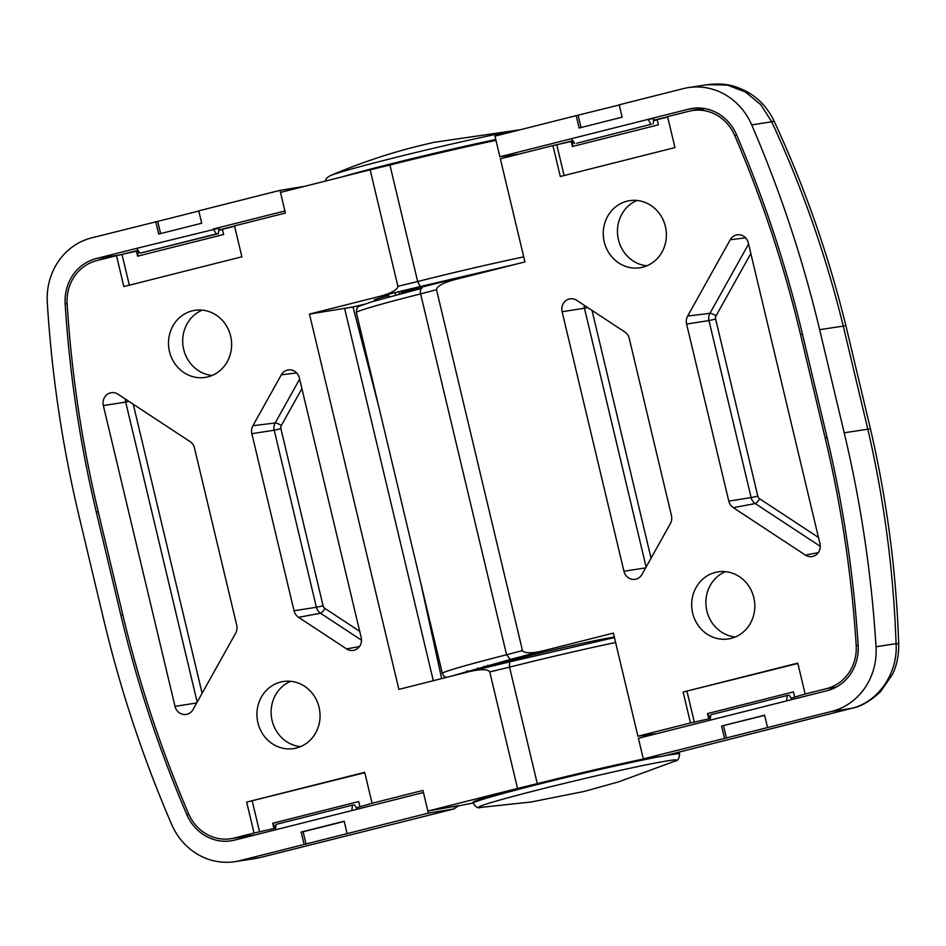 <?xml version="1.0" encoding="UTF-8"?>
<svg xmlns="http://www.w3.org/2000/svg" width="946" height="946" viewBox="0 0 946 946"><rect width="100%" height="100%" fill="white"/><g stroke="black" fill="none" stroke-linecap="round" stroke-linejoin="round"><path stroke-width="1.42" d="M363.654 304.411L353.035 306.965L379.039 407.785M420.272 580.832L441.664 678.601M458.656 805.614L454.186 808.877L260.115 857.549A37.119 12.511 -104.1 0 1 259.677 857.644L253.918 858.767M454.186 808.877L259.677 857.644L239.988 860.624A63.63 59.09 81.4 0 1 234.809 861.676A63.63 59.09 81.4 0 1 171.628 824.392A1166.56 1083.288 81.4 0 1 103.682 619.571L79.121 516.457A1166.56 1083.288 81.4 0 1 47.3 302.519A63.63 59.09 81.4 0 1 91.632 237.86L157.71 221.388L160.619 233.579M304.588 186.338L279.992 190.359L284.9 210.982L213.228 229.05L216.409 233.91L139.961 253.197L136.792 248.337L219.07 228.163L218.349 233.615L139.961 253.197M353.035 306.965L344.592 308.349L433.303 680.706L344.592 308.349L309.472 314.084L380.659 296.122C391.715 292.988 397.462 289.724 397.899 286.319L370.134 169.807L280.477 192.416L285.396 213.039L234.513 225.869L241.88 256.804L123.855 286.579L116.488 255.645L96.669 260.635A42.416 39.389 -98.6 0 0 67.131 303.82A1145.346 1063.588 -98.6 0 0 98.23 511.644L122.791 614.746A1145.346 1063.588 -98.6 0 0 188.621 813.808A42.416 39.389 -98.6 0 0 230.777 838.735A42.416 39.389 -98.6 0 0 234.23 838.038L254.036 833.036L246.67 802.102L364.707 772.338L372.074 803.272L422.945 790.43L427.864 811.053L517.521 788.444L489.756 671.932C487.852 669.118 481.289 668.952 470.079 671.435L398.881 689.386L309.472 314.084M351.77 810.58L352.491 805.129L276.043 824.404L275.333 829.855L423.441 792.5L428.349 813.122L453.642 808.984M198.802 211.029L157.71 221.388M279.992 190.359L198.766 210.84L201.711 223.221L158.715 234.064L155.771 221.683M428.349 813.122L239.988 860.624M304.127 844.447L301.183 832.078L344.178 821.234L347.123 833.603M275.333 829.855L234.726 840.095A44.545 41.364 81.4 0 1 231.096 840.828A44.545 41.364 81.4 0 1 186.835 814.66A1147.463 1065.563 81.4 0 1 120.875 615.231L96.315 512.129A1147.463 1065.563 81.4 0 1 65.156 303.926A44.545 41.364 81.4 0 1 96.185 258.577L136.792 248.337M301.183 832.078L303.122 831.782L306.078 844.151M344.226 821.424L303.122 831.782M352.491 805.129L354.431 804.833L357.281 809.185M218.349 233.615L216.409 233.91M397.899 286.319L417.671 281.518L389.918 165.018A106.047 3.512 166.6 0 1 495.976 140.375A106.047 3.512 166.6 0 0 389.918 165.018L370.134 169.807M517.521 788.444L537.293 783.655A106.047 3.512 166.6 0 1 645.101 758.657A106.047 3.512 166.6 0 0 537.293 783.655A106.047 3.512 166.6 0 0 473.035 802.314L473.237 803.166A106.047 3.512 166.6 0 1 537.494 784.494A106.047 3.512 166.6 0 1 659.22 756.717M674.865 761.152L618.861 781.786L584.049 791.471L531.262 801.972L480.639 807.423A101.66 3.37 -13.4 0 1 480.639 807.423A101.66 3.37 -13.4 0 1 549.094 787.131A101.66 3.37 -13.4 0 1 669.2 760.56A101.66 3.37 -13.4 0 1 674.865 761.152C677.679 761.057 679.24 758.668 679.559 754.009L679.358 753.17A106.047 3.512 166.6 0 0 674.805 753.217A106.047 3.512 166.6 0 1 679.358 753.17L679.11 752.117M192.204 310.867A33.938 31.514 81.4 0 1 194.971 310.312A33.938 31.514 81.4 0 1 230.966 337.639A33.938 31.514 81.4 0 1 207.931 376.863A33.938 31.514 81.4 0 1 205.164 377.419A33.938 31.514 81.4 0 1 169.168 350.091A33.938 31.514 81.4 0 1 192.204 310.867M280.631 682.054A33.938 31.514 81.4 0 1 283.398 681.498A33.938 31.514 81.4 0 1 319.393 708.814A33.938 31.514 81.4 0 1 296.358 748.038A33.938 31.514 81.4 0 1 293.591 748.593A33.938 31.514 81.4 0 1 257.596 721.278A33.938 31.514 81.4 0 1 280.631 682.054M281.317 374.817A10.607 9.85 81.4 0 1 287.359 370.099A10.607 9.85 81.4 0 1 288.648 369.862A10.607 9.85 81.4 0 1 299.374 377.998L361.195 637.533A10.607 9.85 81.4 0 1 353.662 650.351A10.607 9.85 81.4 0 1 346.626 648.932L298.581 617.336A10.607 9.85 81.4 0 1 294.04 610.749L251.861 433.694A10.607 9.85 81.4 0 1 252.925 425.7L281.317 374.817L296.666 372.949M537.293 783.655L509.539 667.143L509.587 661.857L614.427 637.58M378.27 299.113L374.32 299.823A89.078 2.956 166.6 0 1 382.834 297.079L388.794 295.59M190.004 441.569A10.607 9.85 81.4 0 1 194.533 448.156L236.713 625.211A10.607 9.85 81.4 0 1 235.649 633.205L193.055 709.524A10.607 9.85 81.4 0 1 186.587 714.348A10.607 9.85 81.4 0 1 175.01 706.355L103.351 405.574A10.607 9.85 81.4 0 1 111.746 392.625A10.607 9.85 81.4 0 1 117.931 394.163L190.004 441.569M509.587 661.857L470.079 671.435M202.208 310.111A33.938 31.514 -98.6 0 0 183.11 346.437A33.938 31.514 -98.6 0 0 212.129 375.456M290.635 681.297A33.938 31.514 -98.6 0 0 271.537 717.624A33.938 31.514 -98.6 0 0 300.556 746.642M523.729 256.886A106.047 3.512 -13.4 0 0 417.671 281.518L420.225 286.543L516.516 264.04M486.528 271.608A74.237 2.46 166.6 0 0 401.139 292.681M427.864 811.053L458.006 805.744M453.229 806.914L473.189 802.977M356.382 807.813L372.074 803.272M254.036 833.036L275.546 828.164M364.789 772.705L246.67 802.102M259.618 832.019L252.251 801.085M234.608 226.236L222.393 229.322L223.623 234.478L137.619 256.165L138.341 250.714L116.488 255.645M222.428 229.5L218.774 230.434M129.342 285.184L122.058 254.628M275.617 827.679L272.72 823.257L358.711 801.558L359.941 806.713M272.72 823.257L273.95 828.412M136.39 251.009L137.619 256.165M518.857 154.151L499.878 156.752L494.959 136.129L576.185 115.649L579.141 128.017L622.137 117.174L619.192 104.805L683.319 88.628A63.63 59.09 81.4 0 1 688.511 87.576A63.63 59.09 81.4 0 1 751.692 124.86A1166.56 1083.288 81.4 0 1 819.638 329.681L844.199 432.795A1166.56 1083.288 81.4 0 1 876.02 646.733L896.063 643.694A37.119 1.277 -1.9 0 1 898.7 644.072C896.288 571.538 886.899 499.937 870.545 429.259A37.119 1.809 167 0 0 867.825 429.2C884.167 499.772 893.58 571.266 896.063 643.694C898.085 673.351 878.101 702.263 851.376 708.4L662.85 756.221L643.327 758.905L638.408 738.282L710.091 720.202L710.801 714.75L787.238 695.476L786.528 700.915L710.091 720.202M819.638 329.681L843.264 326.098A37.119 0.65 166.2 0 1 845.878 325.708C828.59 255.184 804.668 187.001 774.124 121.147A37.119 1.135 155.1 0 0 771.735 121.809C802.173 187.58 826.024 255.668 843.264 326.098L867.825 429.2L844.199 432.795M707.679 84.667L727.261 85.057L745.424 92.01L760.773 104.699L771.735 121.809L751.692 124.86M643.327 758.905L724.553 738.412L721.609 726.043L764.605 715.2L767.549 727.569L831.688 711.392L851.376 708.4A37.119 14.911 -104.2 0 0 851.908 708.294L662.85 756.221M576.185 115.649L619.228 104.982M499.878 156.752L688.593 109.157A44.545 41.364 81.4 0 1 692.224 108.423A44.545 41.364 81.4 0 1 736.485 134.604A1147.463 1065.563 81.4 0 1 802.433 334.021L827.005 437.135A1147.463 1065.563 81.4 0 1 858.152 645.338A44.545 41.364 81.4 0 1 827.135 690.675L786.528 700.915M831.688 711.392A63.63 59.09 -98.6 0 0 876.02 646.733M653.107 123.961L653.828 118.51L647.986 119.397L651.167 124.257L576.67 143.248L651.167 124.257M724.553 738.412L767.549 727.569M578.136 115.353L581.033 127.544M764.652 715.377L721.609 726.043M723.548 725.748L726.493 738.117M571.55 138.684L574.719 143.544M787.238 695.476L789.189 695.18L792.038 699.532M730.253 239.728A10.607 9.85 81.4 0 1 736.295 234.998A10.607 9.85 81.4 0 1 737.584 234.774A10.607 9.85 81.4 0 1 748.31 242.909L819.957 543.678A10.607 9.85 81.4 0 1 812.425 556.496A10.607 9.85 81.4 0 1 805.389 555.089L733.316 507.683A10.607 9.85 81.4 0 1 728.787 501.096L686.607 324.052A10.607 9.85 81.4 0 1 687.659 316.047L730.253 239.728L745.602 237.848M562.113 311.719A10.607 9.85 81.4 0 1 569.22 299.007A10.607 9.85 81.4 0 1 570.509 298.77A10.607 9.85 81.4 0 1 576.693 300.32L624.738 331.928A10.607 9.85 81.4 0 1 629.267 338.502L671.447 515.558A10.607 9.85 81.4 0 1 670.395 523.552L641.991 574.435A10.607 9.85 81.4 0 1 635.523 579.259A10.607 9.85 81.4 0 1 623.946 571.266L562.113 311.719L584.462 308.242L646.118 567.044M715.389 572.401A33.938 31.514 81.4 0 1 718.156 571.845A33.938 31.514 81.4 0 1 754.151 599.161A33.938 31.514 81.4 0 1 731.116 638.384A33.938 31.514 81.4 0 1 728.349 638.94A33.938 31.514 81.4 0 1 692.354 611.624A33.938 31.514 81.4 0 1 715.389 572.401M626.962 201.214A33.938 31.514 81.4 0 1 629.729 200.658A33.938 31.514 81.4 0 1 665.724 227.974A33.938 31.514 81.4 0 1 642.689 267.198A33.938 31.514 81.4 0 1 639.922 267.753A33.938 31.514 81.4 0 1 603.926 240.438A33.938 31.514 81.4 0 1 626.962 201.214M614.297 637.036A74.237 2.46 166.6 0 0 519.484 658.156A74.237 2.46 166.6 0 0 488.065 666.492M449.882 676.52L510.379 659.468L506.595 654.774L420.615 293.899A106.047 3.512 166.6 0 0 356.358 312.558L442.326 673.434A106.047 3.512 -13.4 0 1 506.595 654.774L522.476 650.564L436.508 289.689C436.934 286.283 442.681 283.02 453.737 279.886L524.924 261.924L500.363 158.822L552.925 145.566L560.292 176.488L674.959 147.576L667.592 116.642L689.09 111.214A42.416 39.389 -98.6 0 1 692.543 110.528A42.416 39.389 -98.6 0 1 734.699 135.455L736.721 135.148M452.212 280.288L453.737 279.886M421.951 288.294C420.414 288.979 419.965 290.848 420.615 293.899L436.508 289.689M510.379 659.468L542.164 651.061C530.954 653.544 524.391 653.379 522.476 650.564M542.164 651.061L613.363 633.111L637.923 736.213L690.485 722.957L683.118 692.023L797.774 663.111L805.141 694.033L826.638 688.617A42.416 39.389 -98.6 0 0 856.189 645.432A1145.346 1063.588 -98.6 0 0 825.089 437.608L800.529 334.506A1145.346 1063.588 -98.6 0 0 734.699 135.455M725.393 571.644A33.938 31.514 -98.6 0 0 706.295 607.971A33.938 31.514 -98.6 0 0 735.314 636.977M636.965 200.457A33.938 31.514 -98.6 0 0 617.868 236.784A33.938 31.514 -98.6 0 0 646.887 265.802M657.186 119.846L653.52 120.769M667.675 117.008L657.151 119.669L658.381 124.825L572.377 146.512L573.099 141.06L552.925 145.566M556.816 144.975L564.1 175.53M690.485 722.957L710.304 718.511M656.902 733.611L637.923 736.213M791.14 698.16L805.141 694.033M797.868 663.477L683.118 692.023M687.009 691.431L694.376 722.366M572.377 146.512L571.148 141.356M710.375 718.026L707.478 713.591L793.469 691.904L794.699 697.06M707.478 713.591L708.708 718.747M120.024 254.994A21.214 7.84 75.8 0 0 119.527 255.03L138.104 250.347M218.822 229.984L234.549 226.023M118.806 255.219A44.545 41.364 -98.6 0 1 119.527 255.03L96.185 258.577M67.119 303.619L65.156 303.926M98.266 511.821L96.315 512.129M122.838 614.935L120.875 615.231M188.857 814.352L186.835 814.66M241.644 837.08A44.545 41.364 -98.6 0 0 244.884 837.529M518.916 130.087A101.66 3.37 166.6 0 0 465.799 140.848A101.66 3.37 166.6 0 0 390.107 158.845A101.66 3.37 166.6 0 0 330.142 175.696L326.63 178.002L325.329 181.112M495.775 139.535A106.047 3.512 166.6 0 0 342.156 176.867M679.559 754.009A106.047 3.512 166.6 0 0 671.944 754.482A106.047 3.512 166.6 0 0 665.7 755.523M405.255 291.534L405.479 292.503M399.342 294.111L398.774 291.735M395.097 292.633L395.676 295.081M378.767 299.74L378.459 298.428M388.463 294.23L389.09 296.855M467.478 672.086L467.206 670.927M494.179 664.778L494.356 665.546M488.195 667.036L487.769 665.298M484.104 666.268L484.506 667.935M477.517 668.053L477.884 669.543M125.44 399.106A9.59 8.904 -98.6 0 0 125.7 402.085L128.952 401.411M489.756 671.932L509.539 667.143A106.047 3.512 -13.4 0 1 615.598 642.511M197.182 702.133L125.7 402.085L103.351 405.574M196.721 702.961L175.01 706.355M299.646 379.133L275.168 422.98L252.925 425.7M251.861 433.694L274.21 430.205L316.39 607.261L294.04 610.749M298.581 617.336L320.493 613.209L361.514 640.194M359.515 646.508L346.626 648.932M380.659 296.122L420.225 286.543M509.551 661.869L471.309 671.14M256.023 834.727L234.23 838.038M254.119 835.188A42.416 39.389 -98.6 0 0 254.32 835.152L230.777 838.735M133.268 404.249L202.125 693.288M301.904 388.617L281.329 425.487A5.298 1.265 29.2 0 0 275.168 422.98A9.59 8.904 -98.6 0 0 274.21 430.205L280.903 428.715L323.083 605.771L316.39 607.261A9.59 8.904 -98.6 0 0 320.493 613.209A5.298 1.514 123.3 0 0 324.916 608.42L359.716 631.325M281.329 425.487A4.281 3.973 -98.6 0 0 280.903 428.715M323.083 605.771A4.281 3.973 -98.6 0 0 324.916 608.42M701.778 108.175L692.342 110.552M667.628 116.784L653.58 120.331M572.862 140.694L554.474 145.329M688.593 109.157L695.901 108.045M584.202 305.262A9.59 8.904 -98.6 0 0 584.462 308.242L587.714 307.568M748.582 244.044L709.914 313.327L687.659 316.047M686.607 324.052L708.956 320.564L751.136 497.608L728.787 501.096M733.316 507.683L755.227 503.568L820.277 546.339M818.278 552.665L805.389 555.089M645.657 567.872L623.946 571.266M800.529 334.506L802.48 334.21M827.041 437.312L825.089 437.608M856.189 645.432L858.14 645.137M826.638 688.617L836.11 687.174M750.84 253.528L716.063 315.834A5.298 1.265 29.2 0 0 709.914 313.327A9.59 8.904 -98.6 0 0 708.956 320.564L715.637 319.062L757.817 496.118L751.136 497.608A9.59 8.904 -98.6 0 0 755.227 503.568A5.298 1.514 123.3 0 0 759.65 498.779L818.479 537.47M592.03 310.406L651.061 558.199M759.65 498.779A4.281 3.973 81.4 0 1 757.817 496.118M715.637 319.062A4.281 3.973 81.4 0 1 716.063 315.834M260.115 857.549L254.439 858.696M254.474 858.684L234.809 861.676M520.537 129.685L433.776 142.361L417.47 146.24C388.38 153.512 359.267 163.327 330.142 175.696M480.639 807.423C478.085 808.594 475.613 807.175 473.237 803.166M378.435 299.835L378.128 298.534M466.863 671.021L467.147 672.168M845.878 325.708L870.545 429.259M774.124 121.147C767.454 107.288 757.722 97.131 744.928 90.65C734.888 86.027 726.303 82.621 708.199 84.584M851.908 708.294C860.978 706.615 870.521 701.069 880.537 691.656L892.445 674.427C894.691 669.863 898.889 659.823 898.7 644.072M708.164 84.596L688.511 87.576M356.358 312.558C356.441 308.585 357.576 306.409 359.764 306.031L371.766 301.798L421.869 288.305M446.216 677.454L443.816 676.071L442.326 673.434M705.007 108.624L692.543 110.528"/></g></svg>

